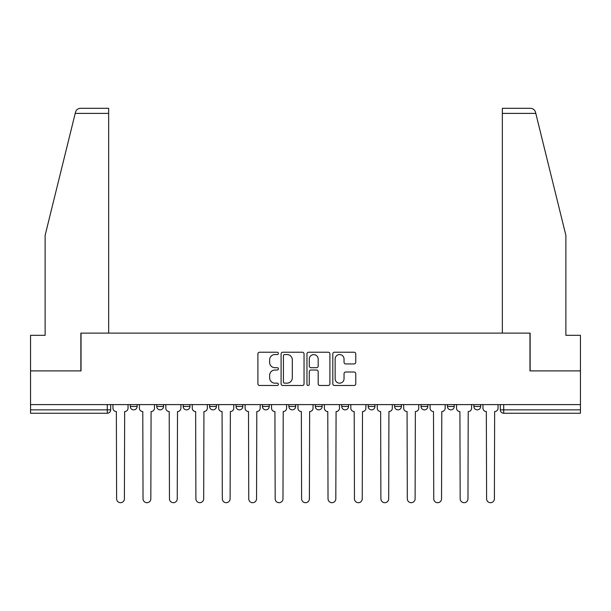 <?xml version="1.0" encoding="UTF-8"?>
<svg xmlns="http://www.w3.org/2000/svg" width="611" height="611" viewBox="0 0 611 611"><rect width="100%" height="100%" fill="white"/><g stroke="black" fill="none" stroke-linecap="round" stroke-linejoin="round"><path stroke-width="0.92" d="M278.395 353.395A1.161 1.161 0 0 0 277.234 352.234L259.56 352.234A1.665 1.665 0 0 0 257.903 353.891L257.903 383.823A1.665 1.665 0 0 0 259.56 385.488L277.234 385.488A1.161 1.161 0 0 0 278.395 384.327A1.161 1.161 0 0 0 277.234 383.158L274.942 383.158A5.323 5.323 0 0 1 269.627 377.835L269.627 375.345A5.323 5.323 0 0 1 274.942 370.022L277.234 370.022A1.161 1.161 0 0 0 278.395 368.861A1.161 1.161 0 0 0 277.234 367.692L274.942 367.692A5.323 5.323 0 0 1 269.627 362.376L269.627 359.879A5.323 5.323 0 0 1 274.942 354.556L277.234 354.556A1.161 1.161 0 0 0 278.395 353.395M421.04 404.604L421.04 406.468L427.815 406.468A3.391 3.391 0 0 1 424.424 409.859A3.391 3.391 0 0 1 421.04 406.468L421.04 404.604M341.755 404.604L341.755 406.468L348.53 406.468A3.391 3.391 0 0 1 345.139 409.859A3.391 3.391 0 0 1 341.755 406.468L341.755 404.604M288.896 404.604L288.896 406.468L295.671 406.468A3.391 3.391 0 0 1 292.287 409.859A3.391 3.391 0 0 1 288.896 406.468L288.896 404.604M262.47 404.604L262.47 406.468L269.245 406.468A3.391 3.391 0 0 1 265.861 409.859A3.391 3.391 0 0 1 262.47 406.468L262.47 404.604M209.611 404.604L209.611 406.468L216.393 406.468A3.391 3.391 0 0 1 213.002 409.859A3.391 3.391 0 0 1 209.611 406.468L209.611 404.604M354.097 363.95A1.665 1.665 0 0 0 355.762 362.292L355.762 353.891A1.665 1.665 0 0 0 354.097 352.234L334.477 352.234A1.665 1.665 0 0 0 332.812 353.891L332.812 383.823A1.665 1.665 0 0 0 334.477 385.488L354.097 385.488A1.665 1.665 0 0 0 355.762 383.823L355.762 373.68A1.665 1.665 0 0 0 354.097 372.015L345.696 372.015A1.665 1.665 0 0 0 344.039 373.68L344.039 378.713A4.445 4.445 0 0 1 339.586 383.158A4.445 4.445 0 0 1 335.141 378.713L335.141 359.008A4.445 4.445 0 0 1 339.586 354.556A4.445 4.445 0 0 1 344.039 359.008L344.039 362.292A1.665 1.665 0 0 0 345.696 363.95L354.097 363.95M75.206 113.394L75.504 112.172C76.276 109.766 77.918 108.483 80.438 108.307L108.651 108.307L108.651 113.394L75.206 113.394L45.122 235.365L45.122 335.317L30.55 335.317L30.55 370.892L81.034 370.892L81.034 333.117L529.966 333.117L529.966 370.892L580.45 370.892L580.45 404.604L30.55 404.604L30.55 409.859L110.683 409.859L110.683 404.604L110.683 409.859A3.391 3.391 0 0 1 107.292 413.242L30.55 413.242L30.55 409.859M108.651 113.394L108.651 333.117L80.866 333.117L80.866 370.892L30.55 370.892L30.55 404.604M304.041 353.891A1.665 1.665 0 0 0 302.384 352.234L282.763 352.234A1.665 1.665 0 0 0 281.098 353.891L281.098 383.823A1.665 1.665 0 0 0 282.763 385.488L302.384 385.488A1.665 1.665 0 0 0 304.041 383.823L304.041 353.891M308.616 352.234L328.237 352.234A1.665 1.665 0 0 1 329.902 353.891L329.902 383.823A1.665 1.665 0 0 1 328.237 385.488L319.843 385.488A1.665 1.665 0 0 1 318.178 383.823L318.178 371.687A1.665 1.665 0 0 0 316.513 370.022L310.946 370.022A1.665 1.665 0 0 0 309.281 371.687L309.281 384.327A1.161 1.161 0 0 1 308.12 385.488A1.161 1.161 0 0 1 306.959 384.327L306.959 353.891A1.665 1.665 0 0 1 308.616 352.234M500.317 404.604L500.317 409.859L580.45 409.859L580.45 413.242L503.708 413.242A3.391 3.391 0 0 1 500.317 409.859M580.45 404.604L580.45 409.859M480.666 404.604L480.666 406.468A3.391 3.391 0 0 1 477.283 409.859A3.391 3.391 0 0 1 473.892 406.468A3.391 3.391 0 0 0 477.283 409.859M473.892 404.604L473.892 406.468L480.666 406.468M454.24 404.604L454.24 406.468A3.391 3.391 0 0 1 450.849 409.859A3.391 3.391 0 0 1 447.466 406.468A3.391 3.391 0 0 0 450.849 409.859M447.466 404.604L447.466 406.468L454.24 406.468M427.815 404.604L427.815 406.468A3.391 3.391 0 0 1 424.424 409.859M401.389 404.604L401.389 406.468A3.391 3.391 0 0 1 397.998 409.859A3.391 3.391 0 0 1 394.607 406.468L401.389 406.468M394.607 404.604L394.607 406.468M374.955 404.604L374.955 406.468A3.391 3.391 0 0 1 371.572 409.859A3.391 3.391 0 0 1 368.181 406.468L374.955 406.468L374.955 404.604M368.181 404.604L368.181 406.468M348.53 404.604L348.53 406.468M322.104 404.604L322.104 406.468A3.391 3.391 0 0 1 318.713 409.859A3.391 3.391 0 0 1 315.329 406.468L322.104 406.468L322.104 404.604M315.329 404.604L315.329 406.468M295.671 404.604L295.671 406.468L295.671 404.604M269.245 406.468L269.245 404.604L269.245 406.468A3.391 3.391 0 0 1 265.861 409.859M242.819 404.604L242.819 406.468A3.391 3.391 0 0 1 239.428 409.859A3.391 3.391 0 0 1 236.045 406.468A3.391 3.391 0 0 0 239.428 409.859A3.391 3.391 0 0 0 242.819 406.468L242.819 404.604M236.045 404.604L236.045 406.468L242.819 406.468M216.393 404.604L216.393 406.468M189.96 404.604L189.96 406.468A3.391 3.391 0 0 1 186.576 409.859A3.391 3.391 0 0 1 183.185 406.468A3.391 3.391 0 0 0 186.576 409.859A3.391 3.391 0 0 0 189.96 406.468L183.185 406.468L183.185 404.604M156.76 404.604L156.76 406.468L163.534 406.468L163.534 404.604L163.534 406.468A3.391 3.391 0 0 1 160.151 409.859A3.391 3.391 0 0 1 156.76 406.468A3.391 3.391 0 0 0 160.151 409.859M130.334 404.604L130.334 406.468L137.108 406.468L137.108 404.604L137.108 406.468A3.391 3.391 0 0 1 133.717 409.859A3.391 3.391 0 0 1 130.334 406.468A3.391 3.391 0 0 0 133.717 409.859M107.292 404.604L107.292 413.242A3.391 3.391 0 0 0 110.683 409.859M284.589 354.556A1.161 1.161 0 0 0 283.428 355.724L283.428 381.997A1.161 1.161 0 0 0 284.589 383.158L287.002 383.158A5.323 5.323 0 0 0 292.325 377.835L292.325 359.879A5.323 5.323 0 0 0 287.002 354.556L284.589 354.556M318.178 359.092A4.445 4.445 0 0 0 313.733 354.64A4.445 4.445 0 0 0 309.281 359.092L309.281 366.035A1.665 1.665 0 0 0 310.946 367.692L316.513 367.692A1.665 1.665 0 0 0 318.178 366.035L318.178 359.092M112.966 404.604L112.966 408.163A3.391 3.391 0 0 0 116.357 411.547L116.609 498.797A3.895 3.895 0 0 0 120.504 502.693A3.895 3.895 0 0 0 124.4 498.797L124.659 411.547A3.391 3.391 0 0 0 128.043 408.163L128.043 404.604M139.392 404.604L139.392 408.163A3.391 3.391 0 0 0 142.783 411.547L143.035 498.797A3.895 3.895 0 0 0 146.93 502.693A3.895 3.895 0 0 0 150.833 498.797L151.085 411.547A3.391 3.391 0 0 0 154.476 408.163L154.476 404.604M165.825 404.604L165.825 408.163A3.391 3.391 0 0 0 169.209 411.547L169.468 498.797A3.895 3.895 0 0 0 173.364 502.693A3.895 3.895 0 0 0 177.259 498.797L177.511 411.547A3.391 3.391 0 0 0 180.902 408.163L180.902 404.604M75.504 112.172C75.978 110.805 75.978 110.805 75.504 112.172M535.794 113.394L535.496 112.172C535.022 110.805 535.022 110.805 535.496 112.172C535.022 110.805 535.022 110.805 535.496 112.172C534.724 109.766 533.082 108.483 530.562 108.307L502.349 108.307L502.349 333.117L530.134 333.117L530.134 370.892L580.45 370.892L580.45 335.317L565.878 335.317L565.878 235.365L535.794 113.394L502.349 113.394M192.251 404.604L192.251 408.163A3.391 3.391 0 0 0 195.642 411.547L195.894 498.797A3.895 3.895 0 0 0 199.789 502.693A3.895 3.895 0 0 0 203.684 498.797L203.937 411.547A3.391 3.391 0 0 0 207.328 408.163L207.328 404.604M218.677 404.604L218.677 408.163A3.391 3.391 0 0 0 222.068 411.547L222.32 498.797A3.895 3.895 0 0 0 226.215 502.693A3.895 3.895 0 0 0 230.11 498.797L230.37 411.547A3.391 3.391 0 0 0 233.753 408.163L233.753 404.604M245.103 404.604L245.103 408.163A3.391 3.391 0 0 0 248.494 411.547L248.746 498.797A3.895 3.895 0 0 0 252.641 502.693A3.895 3.895 0 0 0 256.544 498.797L256.796 411.547A3.391 3.391 0 0 0 260.187 408.163L260.187 404.604M271.536 404.604L271.536 408.163A3.391 3.391 0 0 0 274.919 411.547L275.179 498.797A3.895 3.895 0 0 0 279.074 502.693A3.895 3.895 0 0 0 282.969 498.797L283.221 411.547A3.391 3.391 0 0 0 286.612 408.163L286.612 404.604M297.962 404.604L297.962 408.163A3.391 3.391 0 0 0 301.353 411.547L301.605 498.797A3.895 3.895 0 0 0 305.5 502.693A3.895 3.895 0 0 0 309.395 498.797L309.647 411.547A3.391 3.391 0 0 0 313.038 408.163L313.038 404.604M324.388 404.604L324.388 408.163A3.391 3.391 0 0 0 327.779 411.547L328.031 498.797A3.895 3.895 0 0 0 331.926 502.693A3.895 3.895 0 0 0 335.821 498.797L336.081 411.547A3.391 3.391 0 0 0 339.464 408.163L339.464 404.604M350.813 404.604L350.813 408.163A3.391 3.391 0 0 0 354.204 411.547L354.456 498.797A3.895 3.895 0 0 0 358.359 502.693A3.895 3.895 0 0 0 362.254 498.797L362.506 411.547A3.391 3.391 0 0 0 365.897 408.163L365.897 404.604M377.247 404.604L377.247 408.163A3.391 3.391 0 0 0 380.63 411.547L380.89 498.797A3.895 3.895 0 0 0 384.785 502.693A3.895 3.895 0 0 0 388.68 498.797L388.932 411.547A3.391 3.391 0 0 0 392.323 408.163L392.323 404.604M403.672 404.604L403.672 408.163A3.391 3.391 0 0 0 407.063 411.547L407.316 498.797A3.895 3.895 0 0 0 411.211 502.693A3.895 3.895 0 0 0 415.106 498.797L415.358 411.547A3.391 3.391 0 0 0 418.749 408.163L418.749 404.604M430.098 404.604L430.098 408.163A3.391 3.391 0 0 0 433.489 411.547L433.741 498.797A3.895 3.895 0 0 0 437.636 502.693A3.895 3.895 0 0 0 441.532 498.797L441.791 411.547A3.391 3.391 0 0 0 445.175 408.163L445.175 404.604M456.524 404.604L456.524 408.163A3.391 3.391 0 0 0 459.915 411.547L460.167 498.797A3.895 3.895 0 0 0 464.07 502.693A3.895 3.895 0 0 0 467.965 498.797L468.217 411.547A3.391 3.391 0 0 0 471.608 408.163L471.608 404.604M482.957 404.604L482.957 408.163A3.391 3.391 0 0 0 486.341 411.547L486.6 498.797A3.895 3.895 0 0 0 490.496 502.693A3.895 3.895 0 0 0 494.391 498.797L494.643 411.547A3.391 3.391 0 0 0 498.034 408.163L498.034 404.604M503.708 404.604L503.708 413.242"/></g></svg>
